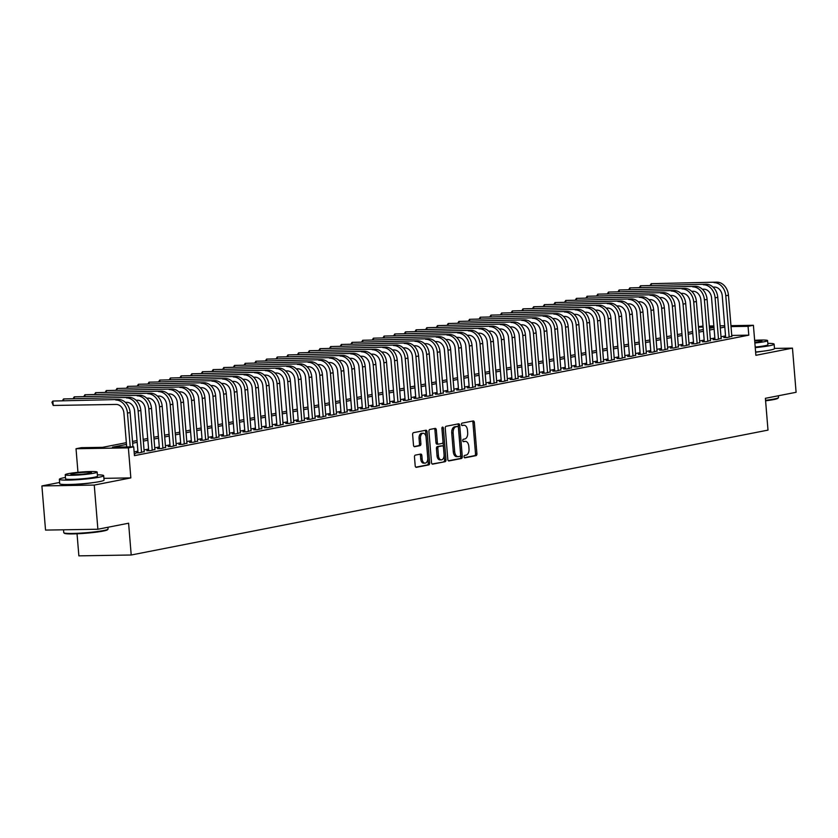 <?xml version="1.0" encoding="UTF-8"?>
<svg xmlns="http://www.w3.org/2000/svg" width="838" height="838" viewBox="0 0 838 838"><rect width="100%" height="100%" fill="white"/><g stroke="black" fill="none" stroke-linecap="round" stroke-linejoin="round"><path stroke-width="1.26" d="M464.032 456.752A1.226 0.744 89.1 0 0 464.87 457.82L476.005 455.642A1.749 1.058 89.1 0 0 476.916 453.704L474.35 422.488A1.749 1.058 89.1 0 0 473.271 420.948A1.749 1.058 89.1 0 0 473.156 420.959L462.01 423.148A1.226 0.744 89.1 0 0 462.209 425.578L463.655 425.295A5.583 3.383 89.1 0 1 464.022 425.254A5.583 3.383 89.1 0 1 467.468 430.187L467.677 432.785A5.583 3.383 89.1 0 1 464.786 438.986L463.341 439.269A1.226 0.744 89.1 0 0 463.54 441.699L464.985 441.417A5.583 3.383 89.1 0 1 465.352 441.375A5.583 3.383 89.1 0 1 468.798 446.308L469.008 448.906A5.583 3.383 89.1 0 1 466.106 455.118L464.661 455.401A1.226 0.744 89.1 0 0 464.032 456.752M415.386 455.107A1.749 1.058 89.1 0 0 414.475 457.045L415.198 465.802A1.749 1.058 89.1 0 0 416.276 467.342A1.749 1.058 89.1 0 0 416.392 467.332L428.763 464.901A1.749 1.058 89.1 0 0 429.664 462.964L427.108 431.759A1.749 1.058 89.1 0 0 426.029 430.219A1.749 1.058 89.1 0 0 425.914 430.229L413.532 432.659A1.749 1.058 89.1 0 0 412.631 434.597L413.501 445.177A1.749 1.058 89.1 0 0 414.58 446.717A1.749 1.058 89.1 0 0 414.695 446.696L419.985 445.659A1.749 1.058 89.1 0 0 420.896 443.721L420.466 438.473A4.672 2.828 89.1 0 1 423.19 433.256A4.672 2.828 89.1 0 1 426.071 437.373L427.757 457.925A4.672 2.828 89.1 0 1 425.034 463.142A4.672 2.828 89.1 0 1 422.153 459.025L421.87 455.6A1.749 1.058 89.1 0 0 420.791 454.06A1.749 1.058 89.1 0 0 420.676 454.07L415.386 455.107M97.878 529.239L45.535 530.087L41.9 485.935L94.254 485.076L97.878 529.239L128.602 523.216L131.21 555.007L767.996 430.114L765.387 398.312L796.1 392.289L792.465 348.126L755.876 355.312L753.404 325.28L748.062 326.328L748.795 335.158L134.447 455.652L133.713 446.822L128.371 447.869L76.028 448.728L81.37 447.681L102.592 447.335L126.349 442.674M94.254 485.076L130.843 477.901L128.371 447.869M447.817 459.413A1.749 1.058 89.1 0 0 448.885 460.952A1.749 1.058 89.1 0 0 449 460.931L461.382 458.512A1.749 1.058 89.1 0 0 462.283 456.574L459.716 425.358A1.749 1.058 89.1 0 0 458.637 423.819A1.749 1.058 89.1 0 0 458.522 423.829L446.151 426.259A1.749 1.058 89.1 0 0 445.25 428.197L447.817 459.413M445.072 461.707L432.691 464.137A1.749 1.058 89.1 0 1 432.586 464.147A1.749 1.058 89.1 0 1 431.507 462.607L428.941 431.402A1.749 1.058 89.1 0 1 429.842 429.454L435.142 428.417A1.749 1.058 89.1 0 1 435.257 428.407A1.749 1.058 89.1 0 1 436.336 429.946L437.373 442.6A1.749 1.058 89.1 0 0 438.452 444.14A1.749 1.058 89.1 0 0 438.567 444.13L442.076 443.438A1.749 1.058 89.1 0 0 442.988 441.5L441.898 428.323A1.226 0.744 89.1 0 1 443.365 428.04L445.973 459.769A1.749 1.058 89.1 0 1 445.072 461.707L432.136 463.99M792.465 348.126L774.48 348.419M725.645 337.222L723.781 337.588L727.311 337.525L731.825 336.3M714.961 339.317L713.096 339.683L716.626 339.62L721.141 338.395M704.276 341.412L702.412 341.778L705.942 341.715L710.456 340.49M693.592 343.507L691.727 343.873L695.257 343.81L699.772 342.585M682.907 345.602L681.043 345.968L684.573 345.905L689.087 344.68M672.223 347.697L670.358 348.063L673.888 348L678.403 346.775M661.538 349.792L659.674 350.158L663.204 350.095L667.718 348.87M650.854 351.887L648.989 352.253L652.519 352.201L657.034 350.965M640.169 353.982L638.305 354.348L641.845 354.296L646.349 353.07M629.485 356.077L627.62 356.443L631.161 356.391L635.665 355.165M618.8 358.172L616.936 358.538L620.476 358.486L624.98 357.26M608.116 360.267L606.251 360.633L609.792 360.581L614.296 359.355M597.431 362.362L595.567 362.728L599.107 362.676L603.611 361.45M586.747 364.457L584.882 364.823L588.423 364.771L592.927 363.545M576.062 366.552L574.198 366.918L577.738 366.866L582.242 365.64M565.378 368.647L563.513 369.013L567.054 368.961L571.568 367.735M554.693 370.752L552.829 371.119L556.369 371.056L560.884 369.83M544.019 372.847L542.144 373.214L545.685 373.151L550.199 371.925M533.335 374.942L531.46 375.309L535 375.246L539.515 374.02M522.65 377.037L520.775 377.404L524.316 377.341L528.83 376.115M511.966 379.132L510.091 379.499L513.631 379.436L518.146 378.21M501.281 381.227L499.406 381.594L502.947 381.531L507.461 380.305M490.597 383.322L488.722 383.689L492.262 383.626L496.777 382.4M479.912 385.417L478.037 385.784L481.578 385.721L486.092 384.495M469.228 387.512L467.353 387.879L470.893 387.816L475.408 386.59M458.543 389.607L456.668 389.974L460.209 389.921L464.723 388.685M447.859 391.702L445.984 392.069L449.524 392.016L454.039 390.791M437.174 393.797L435.299 394.164L438.84 394.111L443.354 392.886M426.49 395.892L424.615 396.259L428.155 396.206L432.67 394.981M415.805 397.987L413.93 398.354L417.471 398.301L421.985 397.076M405.121 400.082L403.246 400.449L406.786 400.396L411.301 399.171M394.436 402.177L392.561 402.544L396.102 402.491L400.616 401.266M383.752 404.272L381.877 404.639L385.417 404.586L389.932 403.361M373.067 406.367L371.192 406.734L374.733 406.681L379.247 405.456M362.383 408.473L360.508 408.839L364.048 408.776L368.563 407.551M351.698 410.568L349.823 410.934L353.364 410.871L357.878 409.646M341.014 412.663L339.139 413.029L342.679 412.966L347.194 411.741M330.329 414.758L328.454 415.124L331.995 415.061L336.509 413.836M319.645 416.853L317.77 417.219L321.31 417.156L325.825 415.931M308.96 418.948L307.085 419.314L310.626 419.251L315.14 418.026M298.276 421.043L296.401 421.409L299.941 421.346L304.456 420.121M287.591 423.138L285.727 423.504L289.257 423.441L293.771 422.216M276.907 425.233L275.042 425.599L278.572 425.536L283.087 424.311M266.222 427.328L264.358 427.694L267.888 427.642L272.402 426.406M255.538 429.423L253.673 429.789L257.203 429.737L261.718 428.511M244.853 431.518L242.989 431.884L246.519 431.832L251.033 430.606M234.169 433.613L232.304 433.979L235.834 433.927L240.349 432.701M223.484 435.708L221.62 436.074L225.15 436.022L229.664 434.796M212.8 437.803L210.935 438.169L214.465 438.117L218.98 436.891M202.115 439.898L200.251 440.264L203.781 440.212L208.295 438.986M191.431 441.993L189.566 442.359L193.096 442.307L197.611 441.081M180.746 444.088L178.882 444.465L182.412 444.402L186.926 443.176M170.062 446.193L168.197 446.56L171.727 446.497L176.242 445.271M159.377 448.288L157.513 448.655L161.043 448.592L165.557 447.366M148.693 450.383L146.828 450.75L150.358 450.687L154.873 449.461M138.008 452.478L136.144 452.845L139.674 452.782L144.188 451.556M748.795 335.158L731.752 335.441M725.54 335.902L721.015 336.792M714.856 337.997L710.331 338.887M704.171 340.092L699.646 340.982M693.487 342.187L688.962 343.077M682.802 344.282L678.277 345.172M672.118 346.377L667.593 347.267M661.433 348.472L656.908 349.362M650.749 350.577L646.224 351.457M640.064 352.672L635.539 353.552M629.38 354.767L624.855 355.647M618.695 356.862L614.17 357.742M608.011 358.957L603.486 359.848M597.326 361.052L592.801 361.943M586.642 363.147L582.117 364.038M575.957 365.242L571.432 366.133M565.273 367.337L560.748 368.228M554.588 369.432L550.063 370.323M543.904 371.527L539.379 372.418M533.219 373.622L528.694 374.513M522.535 375.717L518.01 376.608M511.85 377.812L507.325 378.703M501.166 379.907L496.641 380.798M490.481 382.002L485.956 382.893M479.797 384.097L475.272 384.988M469.112 386.192L464.587 387.083M458.428 388.298L453.903 389.178M447.743 390.393L443.218 391.273M437.059 392.488L432.534 393.368M426.374 394.583L421.849 395.463M415.69 396.678L411.165 397.568M405.005 398.773L400.48 399.663M394.321 400.868L389.796 401.758M383.636 402.963L379.111 403.853M372.962 405.058L368.427 405.948M362.278 407.153L357.742 408.043M351.593 409.248L347.058 410.138M340.909 411.343L336.373 412.233M330.224 413.438L325.689 414.328M319.54 415.533L315.004 416.423M308.855 417.628L304.32 418.518M298.171 419.723L293.635 420.613M287.486 421.818L282.951 422.708M276.802 423.913L272.266 424.803M266.117 426.018L261.592 426.898M255.433 428.113L250.908 428.993M244.748 430.208L240.223 431.088M234.064 432.303L229.539 433.183M223.379 434.398L218.854 435.289M212.695 436.493L208.17 437.384M202.01 438.588L197.485 439.479M191.326 440.683L186.801 441.574M180.641 442.778L176.116 443.669M169.957 444.873L165.432 445.764M159.272 446.968L154.747 447.859M148.588 449.063L144.063 449.954M137.903 451.158L134.132 451.902M134.279 453.641L135.4 453.62L134.3 453.84M77.044 533.785L78.866 555.856L131.21 555.007M59.624 482.458L41.9 485.935M77.965 472.328L76.028 448.728M698.463 326.642L703.019 326.097M126.496 444.423L112.491 447.167L133.713 446.822M724.818 327.071L720.282 327.962M714.133 329.166L709.597 330.057M703.449 331.261L698.913 332.152M692.764 333.356L688.228 334.247M682.08 335.451L677.544 336.342M671.395 337.546L666.859 338.437M660.711 339.641L656.175 340.532M650.026 341.736L645.49 342.627M639.342 343.831L634.806 344.722M628.657 345.926L624.121 346.817M617.973 348.032L613.447 348.912M607.288 350.127L602.763 351.007M596.604 352.222L592.078 353.102M585.919 354.317L581.394 355.197M575.235 356.412L570.709 357.302M564.55 358.507L560.025 359.397M553.866 360.602L549.34 361.492M543.181 362.697L538.656 363.587M532.497 364.792L527.971 365.682M521.812 366.887L517.287 367.777M511.128 368.982L506.602 369.872M500.443 371.077L495.918 371.967M489.759 373.172L485.233 374.062M479.074 375.267L474.549 376.157M468.39 377.362L463.864 378.252M457.705 379.457L453.18 380.347M447.021 381.552L442.495 382.442M436.336 383.647L431.811 384.537M425.652 385.752L421.126 386.632M414.967 387.847L410.442 388.727M404.283 389.942L399.757 390.822M393.598 392.037L389.073 392.917M382.914 394.132L378.388 395.023M372.229 396.227L367.704 397.118M361.545 398.322L357.019 399.213M350.86 400.417L346.335 401.308M340.176 402.512L335.65 403.403M329.491 404.607L324.966 405.498M318.807 406.702L314.281 407.593M308.122 408.797L303.597 409.688M297.438 410.892L292.912 411.783M286.753 412.987L282.228 413.878M276.069 415.082L271.543 415.973M265.384 417.177L260.859 418.068M254.7 419.272L250.174 420.163M244.015 421.378L239.49 422.258M233.331 423.473L228.805 424.353M222.646 425.568L218.121 426.448M211.972 427.663L207.436 428.543M201.288 429.758L196.752 430.638M190.603 431.853L186.067 432.743M179.919 433.948L175.383 434.838M169.234 436.043L164.698 436.933M158.55 438.138L154.014 439.028M147.865 440.233L143.329 441.123M137.181 442.328L132.645 443.218M748.062 326.328L731.029 326.6M709.273 326.003L713.861 325.919M720.114 325.825L724.702 325.752M730.956 325.647L753.404 325.28M713.945 326.883L709.346 326.956M703.103 327.061L698.504 327.134M132.509 441.458L137.034 440.579M143.193 439.363L147.718 438.484M153.878 437.268L158.403 436.389M164.562 435.173L169.087 434.294M175.247 433.078L179.772 432.188M185.931 430.983L190.456 430.093M196.616 428.888L201.141 427.998M207.3 426.793L211.825 425.903M217.985 424.698L222.51 423.808M228.659 422.603L233.194 421.713M239.343 420.508L243.879 419.618M250.028 418.413L254.563 417.523M260.712 416.318L265.248 415.428M271.397 414.223L275.932 413.333M282.081 412.128L286.617 411.238M292.766 410.033L297.301 409.143M303.45 407.938L307.986 407.048M314.135 405.843L318.67 404.953M324.819 403.738L329.355 402.858M335.504 401.643L340.039 400.763M346.188 399.548L350.713 398.668M356.873 397.453L361.398 396.573M367.557 395.358L372.082 394.468M378.242 393.263L382.767 392.373M388.926 391.168L393.451 390.278M399.611 389.073L404.136 388.183M410.295 386.978L414.82 386.088M420.98 384.883L425.505 383.993M431.664 382.788L436.189 381.898M442.349 380.693L446.874 379.803M453.033 378.598L457.558 377.708M463.718 376.503L468.243 375.613M474.402 374.408L478.927 373.518M485.087 372.313L489.612 371.423M495.771 370.218L500.296 369.328M506.456 368.123L510.981 367.233M517.14 366.017L521.665 365.138M527.825 363.922L532.35 363.043M538.509 361.827L543.034 360.948M549.194 359.732L553.719 358.853M559.878 357.637L564.403 356.747M570.563 355.542L575.088 354.652M581.247 353.447L585.772 352.557M591.932 351.352L596.457 350.462M602.616 349.257L607.141 348.367M613.301 347.162L617.826 346.272M623.985 345.067L628.51 344.177M634.67 342.972L639.195 342.082M645.354 340.877L649.879 339.987M656.039 338.782L660.564 337.892M666.723 336.687L671.248 335.797M677.408 334.592L681.933 333.702M688.092 332.497L692.617 331.607M698.777 330.402L703.302 329.512M709.461 328.297L713.986 327.417M755.614 352.18A13.879 1.194 -4.7 0 0 762.57 351.258M130.843 477.901L103.912 478.341M71.932 484.416A13.879 1.194 -4.7 0 0 92.128 482.761M464.294 441.427A5.583 3.383 89.1 0 0 463.927 441.406A5.583 3.383 89.1 0 0 463.571 441.437L464.985 441.417M462.974 425.306A5.583 3.383 89.1 0 0 462.607 425.275A5.583 3.383 89.1 0 0 462.241 425.316L463.655 425.295M464.399 457.663L474.591 455.663A1.749 1.058 89.1 0 0 475.502 453.725L472.936 422.509A1.749 1.058 89.1 0 0 472.307 421.126M448.435 460.795L459.968 458.533A1.749 1.058 89.1 0 0 460.869 456.595L458.302 425.379A1.749 1.058 89.1 0 0 457.674 423.997M460.02 456.312A1.226 0.744 89.1 0 0 460.659 454.95L458.407 427.558A1.226 0.744 89.1 0 0 457.569 426.49L456.05 426.783A5.583 3.383 89.1 0 0 453.149 432.995L454.688 451.713A5.583 3.383 89.1 0 0 458.135 456.647A5.583 3.383 89.1 0 0 458.501 456.605L460.02 456.312M456.322 426.511A1.226 0.744 89.1 0 0 456.155 426.511L457.569 426.49M457.087 456.626A5.583 3.383 89.1 0 1 456.72 456.668A5.583 3.383 89.1 0 1 453.274 451.734L451.734 433.016A5.583 3.383 89.1 0 1 454.636 426.804L456.155 426.511M438.337 444.14L437.153 444.15A1.749 1.058 89.1 0 1 437.038 444.171A1.749 1.058 89.1 0 1 435.959 442.632L434.922 429.967A1.749 1.058 89.1 0 0 434.294 428.585M443.658 461.728A1.749 1.058 89.1 0 0 444.559 459.79L441.951 428.061A1.226 0.744 89.1 0 0 441.919 427.83M438.452 455.736A4.672 2.828 89.1 0 0 441.333 459.863A4.672 2.828 89.1 0 0 444.067 454.636L443.47 447.398A1.749 1.058 89.1 0 0 442.391 445.858A1.749 1.058 89.1 0 0 442.275 445.868L438.766 446.56A1.749 1.058 89.1 0 0 437.855 448.498L438.452 455.736L437.038 455.757A4.672 2.828 89.1 0 0 439.919 459.884L441.333 459.863M441.092 445.889A1.749 1.058 89.1 0 0 440.977 445.879A1.749 1.058 89.1 0 0 440.861 445.889L442.275 445.868M437.038 455.757L436.441 448.519A1.749 1.058 89.1 0 1 437.352 446.581L440.861 445.889M425.034 463.142L423.619 463.163A4.672 2.828 89.1 0 1 420.739 459.046L420.456 455.621A1.749 1.058 89.1 0 0 419.828 454.238M423.19 433.256L421.776 433.277A4.672 2.828 89.1 0 0 419.052 438.504L420.466 438.473M414.129 446.56L418.571 445.68A1.749 1.058 89.1 0 0 419.482 443.742L419.052 438.504M415.826 467.185L427.349 464.933A1.749 1.058 89.1 0 0 428.249 462.985L425.683 431.78A1.749 1.058 89.1 0 0 425.065 430.397M716.752 282.144L651.189 283.684L716.752 282.144A13.345 10.548 78.9 0 1 728.452 295.217L731.857 336.635M714.081 282.668A13.345 10.548 78.9 0 1 725.781 295.741L729.186 337.159M725.677 337.557L722.241 295.793A8.893 7.039 -101.1 0 0 714.437 287.078L713.012 287.099M650.278 285.14L651.189 283.684L651.304 285.13M765.544 400.323A22.238 1.906 -4.7 0 0 774.04 399.035A22.238 1.906 -4.7 0 0 778.45 397.673L777.957 398.249A21.704 1.865 175.3 0 1 773.663 399.579A21.704 1.865 175.3 0 1 765.586 400.805M778.45 397.673A22.238 1.906 -4.7 0 0 778.512 397.505L778.376 395.766M755.248 347.613A22.238 1.906 -4.7 0 0 769.651 345.696A22.238 1.906 -4.7 0 0 774.134 344.156A22.238 1.906 -4.7 0 0 767.818 343.35M755.604 352.023A22.238 1.906 -4.7 0 0 770.017 350.106A22.238 1.906 -4.7 0 0 774.49 348.577L774.134 344.156M754.86 343.004A16.006 1.372 -4.7 0 0 764.371 341.715A16.006 1.372 -4.7 0 0 767.587 340.605L767.922 344.669A16.006 1.372 175.3 0 1 764.706 345.78A16.006 1.372 175.3 0 1 755.195 347.068M767.587 340.605A16.006 1.372 -4.7 0 0 754.64 340.322M754.818 342.501A10.318 0.89 -4.7 0 0 759.846 341.789A10.318 0.89 -4.7 0 0 761.92 341.076A10.318 0.89 -4.7 0 0 754.682 340.825M108.008 529.176L107.526 529.742A21.704 1.865 175.3 0 1 103.221 531.072A21.704 1.865 175.3 0 1 80.05 533.638A21.704 1.865 175.3 0 1 64.421 533.282L63.845 532.8A22.238 1.906 -4.7 0 0 79.861 533.167A22.238 1.906 -4.7 0 0 103.598 530.538A22.238 1.906 -4.7 0 0 108.008 529.176A22.238 1.906 -4.7 0 0 108.081 529.008L107.934 527.27M65.469 477.471A22.238 1.906 -4.7 0 0 63.845 477.765A22.238 1.906 -4.7 0 0 59.372 479.305A22.238 1.906 -4.7 0 0 74.561 479.87A22.238 1.906 -4.7 0 0 99.219 477.189A22.238 1.906 -4.7 0 0 103.692 475.659A22.238 1.906 -4.7 0 0 97.376 474.842M59.372 479.305L59.728 483.715A22.238 1.906 -4.7 0 0 74.928 484.28A22.238 1.906 -4.7 0 0 99.575 481.609A22.238 1.906 -4.7 0 0 104.059 480.08L103.692 475.659M97.156 472.108L97.491 476.173A16.006 1.372 175.3 0 1 94.265 477.272A16.006 1.372 175.3 0 1 76.509 479.2A16.006 1.372 175.3 0 1 65.574 478.791L65.238 474.727A16.006 1.372 -4.7 0 0 76.174 475.136A16.006 1.372 -4.7 0 0 93.929 473.208A16.006 1.372 -4.7 0 0 97.156 472.108A16.006 1.372 -4.7 0 0 86.209 471.7A16.006 1.372 -4.7 0 0 68.465 473.627A16.006 1.372 -4.7 0 0 65.238 474.727M72.99 473.554A10.318 0.89 -4.7 0 0 70.916 474.266A10.318 0.89 -4.7 0 0 77.965 474.528A10.318 0.89 -4.7 0 0 89.404 473.281A10.318 0.89 -4.7 0 0 91.478 472.569A10.318 0.89 -4.7 0 0 84.428 472.307A10.318 0.89 -4.7 0 0 72.99 473.554M63.52 529.794L63.751 532.643A22.238 1.906 -4.7 0 0 63.845 532.8M706.067 284.239L640.504 285.779L706.067 284.239A13.345 10.548 78.9 0 1 717.768 297.312L721.172 338.73M703.396 284.763A13.345 10.548 78.9 0 1 715.097 297.836L718.501 339.254M714.992 339.652L711.556 297.888A8.893 7.039 -101.1 0 0 703.752 289.173L702.328 289.194M639.593 287.235L640.504 285.779L640.62 287.225M695.383 286.334L629.82 287.884L695.383 286.334A13.345 10.548 78.9 0 1 707.083 299.407L710.488 340.825M692.712 286.858A13.345 10.548 78.9 0 1 704.412 299.931L707.817 341.349M704.308 341.747L700.872 299.983A8.893 7.039 -101.1 0 0 693.068 291.268L691.643 291.289M628.909 289.34L629.82 287.884L629.935 289.32M684.698 288.429L619.135 289.979L684.698 288.429A13.345 10.548 78.9 0 1 696.399 301.502L699.803 342.92M682.027 288.953A13.345 10.548 78.9 0 1 693.728 302.026L697.132 343.444M693.623 343.842L690.187 302.078A8.893 7.039 -101.1 0 0 682.383 293.363L680.959 293.394M618.224 291.435L619.135 289.979L619.251 291.415M674.014 290.524L608.451 292.074L674.014 290.524A13.345 10.548 78.9 0 1 685.714 303.597L689.119 345.015M671.343 291.048A13.345 10.548 78.9 0 1 683.043 304.121L686.448 345.539M682.939 345.937L679.503 304.184A8.893 7.039 -101.1 0 0 671.699 295.458L670.274 295.489M607.54 293.53L608.451 292.074L608.566 293.51M663.329 292.619L597.766 294.169L663.329 292.619A13.345 10.548 78.9 0 1 675.03 305.692L678.434 347.11M660.658 293.143A13.345 10.548 78.9 0 1 672.359 306.216L675.763 347.634M672.254 348.032L668.818 306.279A8.893 7.039 -101.1 0 0 661.014 297.553L659.59 297.584M596.855 295.625L597.766 294.169L597.882 295.605M652.645 294.714L587.082 296.264L652.645 294.714A13.345 10.548 78.9 0 1 664.345 307.787L667.75 349.205M649.974 295.238A13.345 10.548 78.9 0 1 661.674 308.311L665.079 349.729M661.57 350.127L658.134 308.374A8.893 7.039 -101.1 0 0 650.33 299.648L648.905 299.679M586.171 297.72L587.082 296.264L587.197 297.7M641.96 296.809L576.397 298.359L641.96 296.809A13.345 10.548 78.9 0 1 653.661 309.882L657.065 351.311M639.289 297.333A13.345 10.548 78.9 0 1 650.99 310.406L654.394 351.834M650.885 352.222L647.449 310.469A8.893 7.039 -101.1 0 0 639.656 301.753L638.221 301.774M575.486 299.815L576.397 298.359L576.513 299.795M631.276 298.904L565.713 300.454L631.276 298.904A13.345 10.548 78.9 0 1 642.976 311.977L646.381 353.406M628.605 299.428A13.345 10.548 78.9 0 1 640.305 312.501L643.71 353.929M640.201 354.317L636.765 312.564A8.893 7.039 -101.1 0 0 628.971 303.848L627.536 303.869M564.802 301.91L565.713 300.454L565.828 301.889M620.591 300.999L555.028 302.549L620.591 300.999A13.345 10.548 78.9 0 1 632.292 314.072L635.696 355.501M617.92 301.523A13.345 10.548 78.9 0 1 629.621 314.596L633.025 356.024M629.516 356.412L626.08 314.659A8.893 7.039 -101.1 0 0 618.287 305.943L616.852 305.964M554.117 304.005L555.028 302.549L555.144 303.985M609.907 303.094L544.344 304.644L609.907 303.094A13.345 10.548 78.9 0 1 621.607 316.167L625.012 357.596M607.236 303.618A13.345 10.548 78.9 0 1 618.936 316.691L622.341 358.119M618.832 358.507L615.396 316.754A8.893 7.039 -101.1 0 0 607.602 308.038L606.167 308.059M543.433 306.1L544.344 304.644L544.459 306.079M599.222 305.189L533.659 306.739L599.222 305.189A13.345 10.548 78.9 0 1 610.923 318.262L614.327 359.691M596.551 305.713A13.345 10.548 78.9 0 1 608.252 318.786L611.656 360.214M608.147 360.602L604.711 318.849A8.893 7.039 -101.1 0 0 596.918 310.133L595.483 310.154M532.748 308.195L533.659 306.739L533.775 308.175M588.538 307.284L522.975 308.834L588.538 307.284A13.345 10.548 78.9 0 1 600.238 320.357L603.643 361.786M585.867 307.808A13.345 10.548 78.9 0 1 597.567 320.881L600.972 362.309M597.463 362.697L594.027 320.944A8.893 7.039 -101.1 0 0 586.233 312.228L584.798 312.249M522.064 310.29L522.975 308.834L523.09 310.269M577.853 309.379L512.29 310.929L577.853 309.379A13.345 10.548 78.9 0 1 589.554 322.462L592.958 363.881M575.182 309.903A13.345 10.548 78.9 0 1 586.883 322.986L590.287 364.404M586.778 364.792L583.342 323.039A8.893 7.039 -101.1 0 0 575.549 314.323L574.114 314.344M511.379 312.385L512.29 310.929L512.406 312.375M567.169 311.474L501.606 313.024L567.169 311.474A13.345 10.548 78.9 0 1 578.869 324.557L582.274 365.976M564.498 311.998A13.345 10.548 78.9 0 1 576.198 325.081L579.603 366.499M576.094 366.887L572.658 325.134A8.893 7.039 -101.1 0 0 564.864 316.418L563.429 316.439M500.695 314.48L501.606 313.024L501.721 314.47M556.484 313.569L490.921 315.119L556.484 313.569A13.345 10.548 78.9 0 1 568.185 326.652L571.589 368.071M553.813 314.093A13.345 10.548 78.9 0 1 565.514 327.176L568.918 368.594M565.409 368.992L561.973 327.229A8.893 7.039 -101.1 0 0 554.18 318.513L552.745 318.534M490.01 316.575L490.921 315.119L491.037 316.565M545.8 315.664L480.237 317.214L545.8 315.664A13.345 10.548 78.9 0 1 557.5 328.747L560.905 370.166M543.129 316.188A13.345 10.548 78.9 0 1 554.829 329.271L558.234 370.689M554.725 371.087L551.289 329.324A8.893 7.039 -101.1 0 0 543.495 320.608L542.06 320.629M479.326 318.67L480.237 317.214L480.352 318.66M535.115 317.77L469.552 319.309L535.115 317.77A13.345 10.548 78.9 0 1 546.816 330.842L550.22 372.261M532.444 318.293A13.345 10.548 78.9 0 1 544.145 331.366L547.549 372.784M544.04 373.182L540.604 331.419A8.893 7.039 -101.1 0 0 532.811 322.703L531.376 322.724M468.641 320.765L469.552 319.309L469.668 320.755M524.431 319.865L458.868 321.404L524.431 319.865A13.345 10.548 78.9 0 1 536.131 332.937L539.536 374.356M521.76 320.388A13.345 10.548 78.9 0 1 533.46 333.461L536.865 374.879M533.356 375.277L529.92 333.514A8.893 7.039 -101.1 0 0 522.126 324.798L520.691 324.819M457.957 322.86L458.868 321.404L458.983 322.85M513.746 321.96L448.183 323.499L513.746 321.96A13.345 10.548 78.9 0 1 525.447 335.032L528.851 376.451M511.075 322.483A13.345 10.548 78.9 0 1 522.776 335.556L526.18 376.974M522.671 377.372L519.235 335.609A8.893 7.039 -101.1 0 0 511.442 326.893L510.007 326.914M447.272 324.955L448.183 323.499L448.299 324.945M503.062 324.055L437.499 325.605L503.062 324.055A13.345 10.548 78.9 0 1 514.762 337.127L518.167 378.546M500.391 324.578A13.345 10.548 78.9 0 1 512.091 337.651L515.496 379.069M511.987 379.467L508.551 337.704A8.893 7.039 -101.1 0 0 500.757 328.988L499.322 329.02M436.588 327.061L437.499 325.605L437.614 327.04M492.377 326.15L426.814 327.7L492.377 326.15A13.345 10.548 78.9 0 1 504.078 339.222L507.482 380.641M489.706 326.673A13.345 10.548 78.9 0 1 501.407 339.746L504.811 381.164M501.302 381.562L497.866 339.799A8.893 7.039 -101.1 0 0 490.073 331.083L488.638 331.115M425.903 329.156L426.814 327.7L426.93 329.135M481.693 328.245L416.13 329.795L481.693 328.245A13.345 10.548 78.9 0 1 493.393 341.317L496.798 382.736M479.022 328.768A13.345 10.548 78.9 0 1 490.722 341.841L494.127 383.259M490.618 383.657L487.192 341.904A8.893 7.039 -101.1 0 0 479.388 333.178L477.953 333.21M415.219 331.251L416.13 329.795L416.245 331.23M471.008 330.34L405.445 331.89L471.008 330.34A13.345 10.548 78.9 0 1 482.709 343.412L486.113 384.831M468.337 330.863A13.345 10.548 78.9 0 1 480.038 343.936L483.442 385.354M479.933 385.752L476.508 343.999A8.893 7.039 -101.1 0 0 468.704 335.273L467.269 335.305M404.534 333.346L405.445 331.89L405.561 333.325M460.324 332.435L394.761 333.985L460.324 332.435A13.345 10.548 78.9 0 1 472.024 345.507L475.429 386.926M457.653 332.958A13.345 10.548 78.9 0 1 469.353 346.031L472.758 387.449M469.249 387.847L465.823 346.094A8.893 7.039 -101.1 0 0 458.019 337.379L456.584 337.4M393.85 335.441L394.761 333.985L394.876 335.42M449.639 334.53L384.076 336.08L449.639 334.53A13.345 10.548 78.9 0 1 461.34 347.602L464.744 389.031M446.968 335.053A13.345 10.548 78.9 0 1 458.669 348.126L462.073 389.555M458.564 389.942L455.139 348.189A8.893 7.039 -101.1 0 0 447.335 339.474L445.9 339.495M383.176 337.536L384.076 336.08L384.192 337.515M438.955 336.625L373.392 338.175L438.955 336.625A13.345 10.548 78.9 0 1 450.655 349.697L454.06 391.126M436.284 337.148A13.345 10.548 78.9 0 1 447.984 350.221L451.389 391.65M447.88 392.037L444.454 350.284A8.893 7.039 -101.1 0 0 436.65 341.569L435.215 341.59M372.491 339.631L373.392 338.175L373.518 339.61M428.27 338.72L362.707 340.27L428.27 338.72A13.345 10.548 78.9 0 1 439.971 351.792L443.375 393.221M425.599 339.243A13.345 10.548 78.9 0 1 437.3 352.316L440.704 393.745M437.195 394.132L433.77 352.379A8.893 7.039 -101.1 0 0 425.966 343.664L424.531 343.685M361.807 341.726L362.707 340.27L362.833 341.705M417.586 340.815L352.023 342.365L417.586 340.815A13.345 10.548 78.9 0 1 429.286 353.887L432.691 395.316M414.915 341.338A13.345 10.548 78.9 0 1 426.615 354.411L430.02 395.84M426.511 396.227L423.085 354.474A8.893 7.039 -101.1 0 0 415.281 345.759L413.846 345.78M351.122 343.821L352.023 342.365L352.149 343.8M406.901 342.91L341.338 344.46L406.901 342.91A13.345 10.548 78.9 0 1 418.602 355.982L422.006 397.411M404.23 343.433A13.345 10.548 78.9 0 1 415.931 356.506L419.335 397.935M415.826 398.322L412.401 356.569A8.893 7.039 -101.1 0 0 404.597 347.854L403.172 347.875M340.438 345.916L341.338 344.46L341.464 345.895M396.217 345.005L330.654 346.555L396.217 345.005A13.345 10.548 78.9 0 1 407.917 358.077L411.322 399.506M393.546 345.528A13.345 10.548 78.9 0 1 405.246 358.601L408.651 400.03M405.142 400.417L401.716 358.664A8.893 7.039 -101.1 0 0 393.912 349.949L392.488 349.97M329.753 348.011L330.654 346.555L330.78 347.99M385.532 347.1L319.969 348.65L385.532 347.1A13.345 10.548 78.9 0 1 397.233 360.183L400.637 401.601M382.861 347.623A13.345 10.548 78.9 0 1 394.562 360.707L397.966 402.125M394.457 402.512L391.032 360.759A8.893 7.039 -101.1 0 0 383.228 352.044L381.803 352.065M319.069 350.106L319.969 348.65L320.095 350.095M374.848 349.195L309.285 350.745L374.848 349.195A13.345 10.548 78.9 0 1 386.548 362.278L389.953 403.696M372.177 349.718A13.345 10.548 78.9 0 1 383.877 362.802L387.292 404.22M383.773 404.607L380.347 362.854A8.893 7.039 -101.1 0 0 372.543 354.139L371.119 354.16M308.384 352.201L309.285 350.745L309.411 352.19M364.163 351.29L298.6 352.84L364.163 351.29A13.345 10.548 78.9 0 1 375.864 364.373L379.279 405.791M361.492 351.813A13.345 10.548 78.9 0 1 373.193 364.897L376.608 406.315M373.088 406.713L369.663 364.949A8.893 7.039 -101.1 0 0 361.859 356.234L360.434 356.255M297.7 354.296L298.6 352.84L298.726 354.285M353.479 353.385L287.916 354.935L353.479 353.385A13.345 10.548 78.9 0 1 365.179 366.468L368.594 407.886M350.808 353.908A13.345 10.548 78.9 0 1 362.508 366.992L365.923 408.41M362.404 408.808L358.978 367.044A8.893 7.039 -101.1 0 0 351.174 358.329L349.75 358.35M287.015 356.391L287.916 354.935L288.042 356.38M342.794 355.49L277.231 357.03L342.794 355.49A13.345 10.548 78.9 0 1 354.495 368.563L357.91 409.981M340.123 356.014A13.345 10.548 78.9 0 1 351.824 369.087L355.239 410.505M351.73 410.903L348.294 369.139A8.893 7.039 -101.1 0 0 340.49 360.424L339.065 360.445M276.331 358.486L277.231 357.03L277.357 358.475M332.11 357.585L266.547 359.125L332.11 357.585A13.345 10.548 78.9 0 1 343.81 370.658L347.225 412.076M329.439 358.109A13.345 10.548 78.9 0 1 341.139 371.182L344.554 412.6M341.045 412.998L337.609 371.234A8.893 7.039 -101.1 0 0 329.805 362.519L328.381 362.54M265.646 360.581L266.547 359.125L266.673 360.57M321.425 359.68L255.862 361.22L321.425 359.68A13.345 10.548 78.9 0 1 333.126 372.753L336.541 414.171M318.754 360.204A13.345 10.548 78.9 0 1 330.455 373.277L333.87 414.695M330.361 415.093L326.925 373.329A8.893 7.039 -101.1 0 0 319.121 364.614L317.696 364.635M254.962 362.676L255.862 361.22L255.988 362.665M310.741 361.775L245.178 363.325L310.741 361.775A13.345 10.548 78.9 0 1 322.452 374.848L325.856 416.266M308.07 362.299A13.345 10.548 78.9 0 1 319.781 375.372L323.185 416.79M319.676 417.188L316.24 375.424A8.893 7.039 -101.1 0 0 308.436 366.709L307.012 366.74M244.277 364.781L245.178 363.325L245.304 364.76M300.056 363.87L234.493 365.42L300.056 363.87A13.345 10.548 78.9 0 1 311.767 376.943L315.172 418.361M297.396 364.394A13.345 10.548 78.9 0 1 309.096 377.467L312.501 418.885M308.992 419.283L305.556 377.519A8.893 7.039 -101.1 0 0 297.752 368.804L296.327 368.835M233.593 366.876L234.493 365.42L234.619 366.855M289.382 365.965L223.809 367.515L289.382 365.965A13.345 10.548 78.9 0 1 301.083 379.038L304.487 420.456M286.711 366.489A13.345 10.548 78.9 0 1 298.412 379.562L301.816 420.98M298.307 421.378L294.871 379.624A8.893 7.039 -101.1 0 0 287.067 370.899L285.643 370.93M222.908 368.971L223.809 367.515L223.935 368.95M278.698 368.06L213.135 369.61L278.698 368.06A13.345 10.548 78.9 0 1 290.398 381.133L293.803 422.551M276.027 368.584A13.345 10.548 78.9 0 1 287.727 381.657L291.132 423.075M287.623 423.473L284.187 381.719A8.893 7.039 -101.1 0 0 276.383 372.994L274.958 373.025M212.224 371.066L213.135 369.61L213.25 371.045M268.013 370.155L202.45 371.705L268.013 370.155A13.345 10.548 78.9 0 1 279.714 383.228L283.118 424.646M265.342 370.679A13.345 10.548 78.9 0 1 277.043 383.752L280.447 425.17M276.938 425.568L273.502 383.814A8.893 7.039 -101.1 0 0 265.698 375.099L264.274 375.12M201.539 373.161L202.45 371.705L202.566 373.14M257.329 372.25L191.766 373.8L257.329 372.25A13.345 10.548 78.9 0 1 269.029 385.323L272.434 426.752M254.658 372.774A13.345 10.548 78.9 0 1 266.358 385.847L269.763 427.275M266.254 427.663L262.818 385.909A8.893 7.039 -101.1 0 0 255.014 377.194L253.589 377.215M190.855 375.256L191.766 373.8L191.881 375.235M246.644 374.345L181.081 375.895L246.644 374.345A13.345 10.548 78.9 0 1 258.345 387.418L261.749 428.846M243.973 374.869A13.345 10.548 78.9 0 1 255.674 387.942L259.078 429.37M255.569 429.758L252.133 388.004A8.893 7.039 -101.1 0 0 244.329 379.289L242.905 379.31M180.17 377.351L181.081 375.895L181.197 377.33M235.96 376.44L170.397 377.99L235.96 376.44A13.345 10.548 78.9 0 1 247.66 389.513L251.065 430.942M233.289 376.964A13.345 10.548 78.9 0 1 244.989 390.037L248.394 431.465M244.885 431.853L241.449 390.099A8.893 7.039 -101.1 0 0 233.645 381.384L232.22 381.405M169.486 379.446L170.397 377.99L170.512 379.425M225.275 378.535L159.712 380.085L225.275 378.535A13.345 10.548 78.9 0 1 236.976 391.608L240.38 433.036M222.604 379.059A13.345 10.548 78.9 0 1 234.305 392.132L237.709 433.56M234.2 433.948L230.764 392.194A8.893 7.039 -101.1 0 0 222.96 383.479L221.536 383.5M158.801 381.541L159.712 380.085L159.828 381.52M214.591 380.63L149.028 382.18L214.591 380.63A13.345 10.548 78.9 0 1 226.291 393.703L229.696 435.132M211.92 381.154A13.345 10.548 78.9 0 1 223.62 394.227L227.025 435.655M223.516 436.043L220.08 394.289A8.893 7.039 -101.1 0 0 212.276 385.574L210.851 385.595M148.117 383.636L149.028 382.18L149.143 383.615M203.906 382.725L138.343 384.275L203.906 382.725A13.345 10.548 78.9 0 1 215.607 395.798L219.011 437.227M201.235 383.249A13.345 10.548 78.9 0 1 212.936 396.322L216.34 437.75M212.831 438.138L209.395 396.384A8.893 7.039 -101.1 0 0 201.591 387.669L200.167 387.69M137.432 385.731L138.343 384.275L138.459 385.71M193.222 384.82L127.659 386.37L193.222 384.82A13.345 10.548 78.9 0 1 204.922 397.903L208.327 439.322M190.551 385.344A13.345 10.548 78.9 0 1 202.251 398.427L205.656 439.845M202.147 440.233L198.711 398.479A8.893 7.039 -101.1 0 0 190.907 389.764L189.482 389.785M126.748 387.826L127.659 386.37L127.774 387.816M182.537 386.915L116.974 388.465L182.537 386.915A13.345 10.548 78.9 0 1 194.238 399.998L197.642 441.417M179.866 387.439A13.345 10.548 78.9 0 1 191.567 400.522L194.971 441.94M191.462 442.328L188.026 400.574A8.893 7.039 -101.1 0 0 180.222 391.859L178.798 391.88M116.063 389.921L116.974 388.465L117.09 389.911M171.853 389.01L106.29 390.56L171.853 389.01A13.345 10.548 78.9 0 1 183.553 402.093L186.958 443.512M169.182 389.534A13.345 10.548 78.9 0 1 180.882 402.617L184.287 444.035M180.778 444.433L177.342 402.669A8.893 7.039 -101.1 0 0 169.538 393.954L168.113 393.975M105.379 392.016L106.29 390.56L106.405 392.006M161.168 391.105L95.605 392.655L161.168 391.105A13.345 10.548 78.9 0 1 172.869 404.188L176.273 445.607M158.497 391.629A13.345 10.548 78.9 0 1 170.198 404.712L173.602 446.13M170.093 446.528L166.657 404.764A8.893 7.039 -101.1 0 0 158.853 396.049L157.429 396.07M94.694 394.111L95.605 392.655L95.721 394.101M150.484 393.211L84.921 394.75L150.484 393.211A13.345 10.548 78.9 0 1 162.184 406.283L165.589 447.702M147.813 393.734A13.345 10.548 78.9 0 1 159.513 406.807L162.918 448.225M159.409 448.623L155.973 406.859A8.893 7.039 -101.1 0 0 148.169 398.144L146.744 398.165M84.01 396.206L84.921 394.75L85.036 396.196M139.799 395.306L74.236 396.845L139.799 395.306A13.345 10.548 78.9 0 1 151.5 408.378L154.904 449.797M137.128 395.829A13.345 10.548 78.9 0 1 148.829 408.902L152.233 450.32M148.724 450.718L145.288 408.954A8.893 7.039 -101.1 0 0 137.484 400.239L136.06 400.26M73.325 398.301L74.236 396.845L74.352 398.291M129.115 397.401L63.552 398.94L129.115 397.401A13.345 10.548 78.9 0 1 140.815 410.473L144.22 451.892M126.444 397.924A13.345 10.548 78.9 0 1 138.144 410.997L141.549 452.415M138.04 452.813L134.604 411.049A8.893 7.039 -101.1 0 0 126.8 402.334L125.375 402.355M62.641 400.396L63.552 398.94L63.667 400.386M118.43 399.496L52.867 401.046L118.43 399.496A13.345 10.548 78.9 0 1 130.131 412.568L132.949 446.832M115.759 400.019A13.345 10.548 78.9 0 1 127.46 413.092L130.236 446.884M126.695 446.937L123.919 413.144A8.893 7.039 -101.1 0 0 116.126 404.429L53.223 405.456L51.935 402.24L52.867 401.046L53.223 405.456M472.936 422.509L474.35 422.488M475.502 453.725L476.916 453.704M474.591 455.663L476.005 455.642M458.302 425.379L459.716 425.358M460.869 456.595L462.283 456.574M459.968 458.533L461.382 458.512M454.636 426.804L456.05 426.783M451.734 433.016L453.149 432.995M453.274 451.734L454.688 451.713M434.922 429.967L436.336 429.946M435.959 442.632L437.373 442.6M441.951 428.061L443.365 428.04M444.559 459.79L445.973 459.769M437.352 446.581L438.766 446.56M436.441 448.519L437.855 448.498M420.456 455.621L421.87 455.6M420.739 459.046L422.153 459.025M419.482 443.742L420.896 443.721M418.571 445.68L419.985 445.659M425.683 431.78L427.108 431.759M428.249 462.985L429.664 462.964M427.349 464.933L428.763 464.901M728.452 295.217L725.781 295.741M717.768 297.312L715.097 297.836M707.083 299.407L704.412 299.931M696.399 301.502L693.728 302.026M685.714 303.597L683.043 304.121M675.03 305.692L672.359 306.216M664.345 307.787L661.674 308.311M653.661 309.882L650.99 310.406M642.976 311.977L640.305 312.501M632.292 314.072L629.621 314.596M621.607 316.167L618.936 316.691M610.923 318.262L608.252 318.786M600.238 320.357L597.567 320.881M589.554 322.462L586.883 322.986M578.869 324.557L576.198 325.081M568.185 326.652L565.514 327.176M557.5 328.747L554.829 329.271M546.816 330.842L544.145 331.366M536.131 332.937L533.46 333.461M525.447 335.032L522.776 335.556M514.762 337.127L512.091 337.651M504.078 339.222L501.407 339.746M493.393 341.317L490.722 341.841M482.709 343.412L480.038 343.936M472.024 345.507L469.353 346.031M461.34 347.602L458.669 348.126M450.655 349.697L447.984 350.221M439.971 351.792L437.3 352.316M429.286 353.887L426.615 354.411M418.602 355.982L415.931 356.506M407.917 358.077L405.246 358.601M397.233 360.183L394.562 360.707M386.548 362.278L383.877 362.802M375.864 364.373L373.193 364.897M365.179 366.468L362.508 366.992M354.495 368.563L351.824 369.087M343.81 370.658L341.139 371.182M333.126 372.753L330.455 373.277M322.452 374.848L319.781 375.372M311.767 376.943L309.096 377.467M301.083 379.038L298.412 379.562M290.398 381.133L287.727 381.657M279.714 383.228L277.043 383.752M269.029 385.323L266.358 385.847M258.345 387.418L255.674 387.942M247.66 389.513L244.989 390.037M236.976 391.608L234.305 392.132M226.291 393.703L223.62 394.227M215.607 395.798L212.936 396.322M204.922 397.903L202.251 398.427M194.238 399.998L191.567 400.522M183.553 402.093L180.882 402.617M172.869 404.188L170.198 404.712M162.184 406.283L159.513 406.807M151.5 408.378L148.829 408.902M140.815 410.473L138.144 410.997M130.131 412.568L127.46 413.092M463.927 441.406L465.352 441.375M462.607 425.275L464.022 425.254M456.239 426.5L457.653 426.479M456.72 456.668L458.135 456.647M437.038 444.171L438.452 444.14M440.977 445.879L442.391 445.858"/></g></svg>
